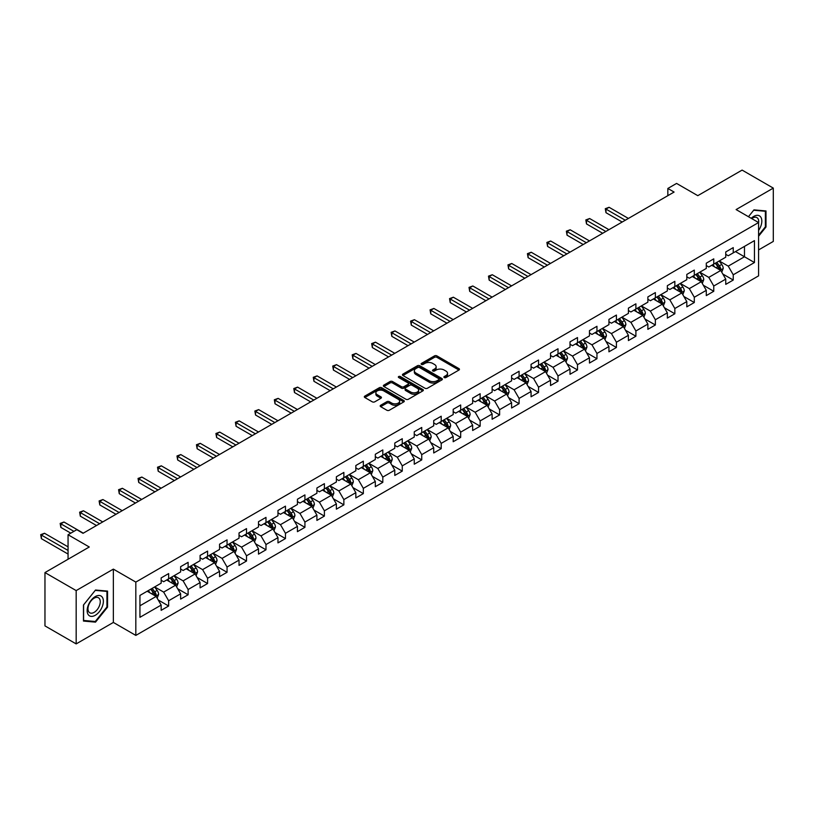 <?xml version="1.0" encoding="UTF-8"?>
<svg xmlns="http://www.w3.org/2000/svg" width="814" height="814" viewBox="0 0 814 814"><rect width="100%" height="100%" fill="white"/><g stroke="black" fill="none" stroke-linecap="round" stroke-linejoin="round"><path stroke-width="1.22" d="M444.241 377.554A1.211 0.702 0 0 0 445.95 377.554L458.964 370.034A1.73 0.997 0 0 0 459.472 369.332A1.73 0.997 0 0 0 458.964 368.62L436.915 355.891A1.73 0.997 0 0 0 434.473 355.891L421.449 363.41A1.211 0.702 0 0 0 421.103 363.899A1.211 0.702 0 0 0 421.449 364.397A1.211 0.702 0 0 0 423.168 364.397L424.857 363.42A5.545 3.205 0 0 1 432.692 363.42L434.534 364.489A5.545 3.205 0 0 1 436.151 366.748A5.545 3.205 0 0 1 434.534 369.007L432.844 369.983A1.211 0.702 0 0 0 432.488 370.482A1.211 0.702 0 0 0 432.844 370.97A1.211 0.702 0 0 0 434.564 370.97L436.243 370.004A5.545 3.205 0 0 1 444.088 370.004L445.919 371.062A5.545 3.205 0 0 1 447.547 373.321A5.545 3.205 0 0 1 445.919 375.59L444.241 376.556A1.211 0.702 0 0 0 443.884 377.055A1.211 0.702 0 0 0 444.241 377.554L444.241 376.556M380.687 405.26A1.73 0.997 0 0 0 380.189 405.962A1.73 0.997 0 0 0 380.687 406.674L386.874 410.246A1.73 0.997 0 0 0 389.326 410.246L403.785 401.902A1.73 0.997 0 0 0 404.293 401.19A1.73 0.997 0 0 0 403.785 400.488L381.735 387.749A1.73 0.997 0 0 0 379.283 387.749L364.825 396.103A1.73 0.997 0 0 0 364.316 396.805A1.73 0.997 0 0 0 364.825 397.517L372.303 401.831A1.73 0.997 0 0 0 374.745 401.831L380.932 398.26A1.73 0.997 0 0 0 381.44 397.547A1.73 0.997 0 0 0 380.932 396.845L377.228 394.698A4.63 2.676 0 0 1 375.875 392.806A4.63 2.676 0 0 1 378.734 390.333A4.63 2.676 0 0 1 383.781 390.913L398.3 399.298A4.63 2.676 0 0 1 399.654 401.19A4.63 2.676 0 0 1 396.794 403.663A4.63 2.676 0 0 1 391.748 403.083L389.326 401.689A1.73 0.997 0 0 0 386.874 401.689L380.687 405.26L380.687 406.674L386.874 403.123L386.874 401.689M758.577 249.929L773.3 241.422L773.3 188.105L742.103 170.095L697.791 195.665L676.576 183.425L667.846 188.461L674.084 192.063L83.028 533.312L76.791 529.7L68.061 534.747L68.061 559.249M76.17 590.588L76.17 643.905L113.36 622.435L113.36 569.118L76.17 590.588L44.963 572.578L89.275 546.998L68.061 534.747M113.36 569.118L135.826 582.091L758.577 222.548L758.577 275.865L135.826 635.408L135.826 582.091M773.3 188.105L736.11 209.574L758.577 222.548M424.979 388.247A1.73 0.997 0 0 0 427.421 388.247L441.88 379.904A1.73 0.997 0 0 0 442.389 379.192A1.73 0.997 0 0 0 441.88 378.49L419.831 365.761A1.73 0.997 0 0 0 417.379 365.761L402.93 374.104A1.73 0.997 0 0 0 402.421 374.806A1.73 0.997 0 0 0 402.93 375.519L424.979 388.247M399.186 377.818A1.211 0.702 0 0 1 400.417 377.981L422.812 390.913L408.374 399.247A1.73 0.997 0 0 1 405.921 399.247L383.872 386.518L383.872 385.103A1.73 0.997 0 0 0 383.374 385.805A1.73 0.997 0 0 0 383.872 386.518M383.872 385.103L390.059 381.532A1.73 0.997 0 0 1 392.511 381.532L401.455 386.691A1.73 0.997 0 0 0 403.907 386.691L408.007 384.32A1.73 0.997 0 0 0 408.516 383.618A1.73 0.997 0 0 0 408.007 382.906L398.697 377.533A1.211 0.702 0 0 1 398.341 377.035A1.211 0.702 0 0 1 399.094 376.394A1.211 0.702 0 0 1 400.417 376.546L422.832 389.489A1.73 0.997 0 0 1 423.341 390.191A1.73 0.997 0 0 1 422.832 390.903L422.832 389.489M76.17 643.905L44.963 625.895L44.963 572.578M158.221 599.989L168.64 606.013L168.64 600.752L180.627 593.833L180.627 599.094L188.115 594.769L188.115 589.509L200.091 582.59L200.091 587.85L207.58 583.526L207.58 578.266L219.566 571.357L219.566 576.607L227.055 572.293L227.055 567.032L239.031 560.113L239.031 565.374L246.52 561.049L246.52 555.789L258.496 548.87L258.496 554.131L265.985 549.806L265.985 544.546L277.971 537.627L277.971 542.887L285.46 538.573L285.46 533.312L297.436 526.393L297.436 531.654L304.924 527.33L304.924 522.069L316.911 515.15L316.911 520.411L324.399 516.086L324.399 510.826L336.375 503.907L336.375 509.167L343.864 504.843L343.864 499.593L355.84 492.674L355.84 497.934L363.329 493.61L363.329 488.349L375.315 481.43L375.315 486.691L382.804 482.366L382.804 477.106L394.78 470.187L394.78 475.447L402.269 471.123L402.269 465.862L414.255 458.954L414.255 464.214L421.744 459.89L421.744 454.629L433.72 447.71L433.72 452.971L441.208 448.646L441.208 443.386L453.184 436.467L453.184 441.727L460.673 437.403L460.673 432.142L472.659 425.234L472.659 430.494L480.148 426.17L480.148 420.909L492.124 413.99L492.124 419.251L499.613 414.926L499.613 409.666L511.599 402.747L511.599 408.007L519.088 403.683L519.088 398.422L531.064 391.514L531.064 396.764L538.553 392.45L538.553 387.189L550.529 380.27L550.529 385.531L558.017 381.206L558.017 375.946L570.004 369.027L570.004 374.287L577.492 369.963L577.492 364.703L589.468 357.784L589.468 363.044L596.957 358.73L596.957 353.469L608.943 346.55L608.943 351.811L616.422 347.486L616.422 342.226L628.408 335.307L628.408 340.567L635.897 336.243L635.897 330.983L647.873 324.064L647.873 329.324L655.362 325L655.362 319.749L667.348 312.83L667.348 318.091L674.837 313.766L674.837 308.506L686.812 301.587L686.812 306.847L694.301 302.523L694.301 297.263L706.287 290.344L706.287 295.604L713.766 291.28L713.766 286.019L725.752 279.11L725.752 284.371L733.241 280.047L733.241 274.786L754.456 262.535L754.456 240.629L744.474 246.398L744.474 256.766L754.456 262.535M168.64 606.013L161.162 610.337L161.162 605.077L139.937 617.317L139.937 595.421L161.162 583.17L161.162 577.909L168.64 573.585L168.64 578.846L180.627 571.927L180.627 566.666L188.115 562.342L188.115 567.602L200.091 560.683L200.091 555.433L207.58 551.109L207.58 556.369L219.566 549.45L219.566 544.19L227.055 539.865L227.055 545.126L239.031 538.207L239.031 532.946L246.52 528.622L246.52 533.882L258.496 526.963L258.496 521.703L265.985 517.389L265.985 522.649L277.971 515.73L277.971 510.47L285.46 506.145L285.46 511.406L297.436 504.487L297.436 499.226L304.924 494.902L304.924 500.162L316.911 493.243L316.911 487.983L324.399 483.669L324.399 488.919L336.375 482.01L336.375 476.75L343.864 472.425L343.864 477.686L355.84 470.767L355.84 465.506L363.329 461.182L363.329 466.442L375.315 459.523L375.315 454.263L382.804 449.939L382.804 455.199L394.78 448.29L394.78 443.03L402.269 438.705L402.269 443.966L414.255 437.047L414.255 431.786L421.744 427.462L421.744 432.722L433.72 425.803L433.72 420.543L441.208 416.219L441.208 421.479L453.184 414.57L453.184 409.31L460.673 404.985L460.673 410.246L472.659 403.327L472.659 398.066L480.148 393.742L480.148 399.002L492.124 392.083L492.124 386.823L499.613 382.499L499.613 387.759L511.599 380.84L511.599 375.59L519.088 371.265L519.088 376.526L531.064 369.607L531.064 364.346L538.553 360.022L538.553 365.283L550.529 358.363L550.529 353.103L558.017 348.779L558.017 354.039L570.004 347.12L570.004 341.86L577.492 337.545L577.492 342.806L589.468 335.887L589.468 330.626L596.957 326.302L596.957 331.563L608.943 324.644L608.943 319.383L616.422 315.059L616.422 320.319L628.408 313.4L628.408 308.14L635.897 303.826L635.897 309.076L647.873 302.167L647.873 296.907L655.362 292.582L655.362 297.843L667.348 290.924L667.348 285.663L674.837 281.339L674.837 286.599L686.812 279.68L686.812 274.42L694.301 270.095L694.301 275.356L706.287 268.447L706.287 263.187L713.766 258.862L713.766 264.123L725.752 257.204L725.752 251.943L733.241 247.619L733.241 252.879L754.456 240.629M166.646 579.995L175.631 585.185L163.655 592.104L154.67 586.914M161.162 580.29L163.655 581.725L168.64 578.846M163.655 592.104L168.64 600.752M175.631 585.185L180.627 593.833M186.121 568.762L195.106 573.941L183.119 580.86L174.135 575.671M180.627 569.047L183.119 570.492L188.115 567.602M183.119 580.86L188.115 589.509M195.106 573.941L200.091 582.59M205.586 557.519L214.57 562.708L202.594 569.627L193.6 564.438M200.091 557.804L202.594 559.249L207.58 556.369M202.594 569.627L207.58 578.266M214.57 562.708L219.566 571.357M225.051 546.275L234.035 551.465L222.059 558.384L213.075 553.194M219.566 546.57L222.059 548.005L227.055 545.126M222.059 558.384L227.055 567.032M234.035 551.465L239.031 560.113M244.526 535.042L253.51 540.221L241.524 547.14L232.539 541.951M239.031 535.327L241.524 536.762L246.52 533.882M241.524 547.14L246.52 555.789M253.51 540.221L258.496 548.87M263.99 523.799L272.975 528.988L260.999 535.907L252.014 530.718M258.496 524.084L260.999 525.529L265.985 522.649M260.999 535.907L265.985 544.546M272.975 528.988L277.971 537.627M283.465 512.555L292.45 517.745L280.464 524.664L271.479 519.474M277.971 512.84L280.464 514.285L285.46 511.406M280.464 524.664L285.46 533.312M292.45 517.745L297.436 526.393M302.93 501.312L311.915 506.501L299.939 513.42L290.944 508.231M297.436 501.607L299.939 503.042L304.924 500.162M299.939 513.42L304.924 522.069M311.915 506.501L316.911 515.15M322.395 490.079L331.379 495.268L319.403 502.177L310.419 496.998M316.911 490.364L319.403 491.809L324.399 488.919M319.403 502.177L324.399 510.826M331.379 495.268L336.375 503.907M341.87 478.836L350.854 484.025L338.868 490.944L329.884 485.755M336.375 479.12L338.868 480.565L343.864 477.686M338.868 490.944L343.864 499.593M350.854 484.025L355.84 492.674M361.335 467.592L370.319 472.781L358.343 479.7L349.359 474.511M355.84 467.887L358.343 469.322L363.329 466.442M358.343 479.7L363.329 488.349M370.319 472.781L375.315 481.43M380.799 456.359L389.794 461.548L377.808 468.457L368.823 463.278M375.315 456.644L377.808 458.089L382.804 455.199M377.808 468.457L382.804 477.106M389.794 461.548L394.78 470.187M400.274 445.116L409.259 450.305L397.283 457.224L388.288 452.035M394.78 445.4L397.283 446.845L402.269 443.966M397.283 457.224L402.269 465.862M409.259 450.305L414.255 458.954M419.739 433.872L428.724 439.061L416.748 445.98L407.763 440.791M414.255 434.167L416.748 435.602L421.744 432.722M416.748 445.98L421.744 454.629M428.724 439.061L433.72 447.71M439.214 422.639L448.199 427.828L436.212 434.737L427.228 429.548M433.72 422.924L436.212 424.369L441.208 421.479M436.212 434.737L441.208 443.386M448.199 427.828L453.184 436.467M458.679 411.396L467.663 416.585L455.687 423.504L446.703 418.315M453.184 411.681L455.687 413.125L460.673 410.246M455.687 423.504L460.673 432.142M467.663 416.585L472.659 425.234M478.144 400.152L487.138 405.341L475.152 412.26L466.168 407.071M472.659 400.447L475.152 401.882L480.148 399.002M475.152 412.26L480.148 420.909M487.138 405.341L492.124 413.99M497.619 388.919L506.603 394.098L494.617 401.017L485.632 395.828M492.124 389.204L494.617 390.649L499.613 387.759M494.617 401.017L499.613 409.666M506.603 394.098L511.599 402.747M517.083 377.676L526.068 382.865L514.092 389.784L505.107 384.595M511.599 377.961L514.092 379.405L519.088 376.526M514.092 389.784L519.088 398.422M526.068 382.865L531.064 391.514M536.558 366.432L545.543 371.622L533.557 378.541L524.572 373.351M531.064 366.727L533.557 368.162L538.553 365.283M533.557 378.541L538.553 387.189M545.543 371.622L550.529 380.27M556.023 355.199L565.008 360.378L553.032 367.297L544.047 362.108M550.529 355.484L553.032 356.919L558.017 354.039M553.032 367.297L558.017 375.946M565.008 360.378L570.004 369.027M575.488 343.956L584.483 349.145L572.496 356.064L563.512 350.875M570.004 344.241L572.496 345.685L577.492 342.806M572.496 356.064L577.492 364.703M584.483 349.145L589.468 357.784M594.963 332.712L603.947 337.902L591.961 344.821L582.977 339.631M589.468 332.997L591.961 334.442L596.957 331.563M591.961 344.821L596.957 353.469M603.947 337.902L608.943 346.55M614.428 321.469L623.412 326.658L611.436 333.577L602.452 328.388M608.943 321.764L611.436 323.199L616.422 320.319M611.436 333.577L616.422 342.226M623.412 326.658L628.408 335.307M633.903 310.236L642.887 315.425L630.901 322.334L621.916 317.155M628.408 310.521L630.901 311.966L635.897 309.076M630.901 322.334L635.897 330.983M642.887 315.425L647.873 324.064M653.367 298.992L662.352 304.182L650.376 311.101L641.391 305.911M647.873 299.277L650.376 300.722L655.362 297.843M650.376 311.101L655.362 319.749M662.352 304.182L667.348 312.83M672.832 287.749L681.827 292.938L669.841 299.857L660.856 294.668M667.348 288.044L669.841 289.479L674.837 286.599M669.841 299.857L674.837 308.506M681.827 292.938L686.812 301.587M692.307 276.516L701.292 281.705L689.305 288.614L680.321 283.435M686.812 276.801L689.305 278.246L694.301 275.356M689.305 288.614L694.301 297.263M701.292 281.705L706.287 290.344M711.772 265.272L720.756 270.462L708.78 277.381L699.796 272.191M706.287 265.557L708.78 267.002L713.766 264.123M708.78 277.381L713.766 286.019M720.756 270.462L725.752 279.11M735.49 251.587L744.474 256.766L728.245 266.137L719.261 260.948M725.752 254.324L728.245 255.759L733.241 252.879M728.245 266.137L733.241 274.786M113.36 622.435L135.826 635.408M667.846 188.461L667.846 195.665M139.937 605.789L156.166 596.428L147.181 591.239M156.166 596.428L161.162 605.077M722.822 274.023L733.241 280.047M703.347 285.266L713.766 291.28M683.882 296.51L694.301 302.523M664.417 307.743L674.837 313.766M644.942 318.986L655.362 325M625.478 330.23L635.897 336.243M606.003 341.473L616.422 347.486M586.538 352.706L596.957 358.73M567.073 363.95L577.492 369.963M547.598 375.193L558.017 381.206M528.133 386.426L538.553 392.45M508.658 397.67L519.088 403.683M489.194 408.913L499.613 414.926M469.729 420.146L480.148 426.17M450.254 431.389L460.673 437.403M430.789 442.633L441.208 448.646M411.314 453.866L421.744 459.89M391.849 465.109L402.269 471.123M372.385 476.353L382.804 482.366M352.91 487.586L363.329 493.61M333.445 498.829L343.864 504.843M313.97 510.073L324.399 516.086M294.505 521.316L304.924 527.33M275.04 532.549L285.46 538.573M255.565 543.793L265.985 549.806M236.101 555.036L246.52 561.049M216.626 566.269L227.055 572.293M197.161 577.513L207.58 583.526M177.696 588.756L188.115 594.769M758.577 236.243L765.994 227.004L765.994 210.948L753.957 209.87L748.463 216.707L753.703 210.226L765.374 211.274L765.374 226.831L758.577 235.287M83.466 621.062L95.513 622.14L107.56 607.152L107.56 591.096L95.513 590.028L83.466 605.006L83.466 621.062M765.374 226.648L765.994 227.004M106.929 606.796L107.56 607.152M94.241 621.408L95.513 622.14M444.719 377.727L445.919 377.024A5.545 3.205 0 0 0 447.547 374.766L447.547 373.321M436.151 366.748L436.151 368.193A5.545 3.205 0 0 1 434.534 370.451L433.333 371.143M458.943 370.055L436.915 357.336A1.73 0.997 0 0 0 434.473 357.336L421.937 364.57M441.86 379.914L419.831 367.195A1.73 0.997 0 0 0 417.379 367.195L402.95 375.529L402.93 374.104M438.817 379.69A1.211 0.702 0 0 0 439.173 379.192A1.211 0.702 0 0 0 438.817 378.703L419.464 367.521A1.211 0.702 0 0 0 417.745 367.521L415.974 368.549A5.545 3.205 0 0 0 414.346 370.818A5.545 3.205 0 0 0 415.974 373.077L429.202 380.718A5.545 3.205 0 0 0 437.037 380.718L438.817 379.69L438.817 381.135A1.211 0.702 0 0 0 439.173 380.637L439.173 379.192M414.346 370.818L414.346 372.252A5.545 3.205 0 0 0 415.974 374.521L415.974 373.077M438.817 381.135L437.037 382.153A5.545 3.205 0 0 1 429.202 382.153L415.974 374.521M383.903 386.528L390.059 382.967L390.059 381.532M408.516 383.618L408.516 385.053A1.73 0.997 0 0 1 408.007 385.765L403.907 388.136A1.73 0.997 0 0 1 401.455 388.136L392.511 382.967A1.73 0.997 0 0 0 390.059 382.967M410.734 392.053A4.63 2.676 0 0 0 415.781 392.633A4.63 2.676 0 0 0 418.65 390.16A4.63 2.676 0 0 0 417.287 388.268L412.169 385.317A1.73 0.997 0 0 0 409.727 385.317L405.616 387.678A1.73 0.997 0 0 0 405.118 388.39A1.73 0.997 0 0 0 405.616 389.092L410.734 392.053L410.734 393.488A4.63 2.676 0 0 0 415.781 394.068A4.63 2.676 0 0 0 418.65 391.595L418.65 390.16M405.118 388.39L405.118 389.835A1.73 0.997 0 0 0 405.616 390.537L405.616 389.092M410.734 393.488L405.616 390.537M399.654 401.19L399.654 402.635A4.63 2.676 0 0 1 396.794 405.107A4.63 2.676 0 0 1 391.748 404.527L389.326 403.123A1.73 0.997 0 0 0 386.874 403.123M375.875 392.806L375.875 394.251A4.63 2.676 0 0 0 377.228 396.143L377.228 394.698M380.911 398.27L377.228 396.143M403.764 401.913L381.735 389.194A1.73 0.997 0 0 0 379.283 389.194L364.855 397.527M721.743 272.171L723.229 268.427A4.681 2.696 -120 0 0 721.733 264.448L719.159 261.009M714.672 266.941L712.922 264.611M628.408 218.437L609.096 207.295L605.982 209.096L605.982 212.698L622.171 222.039M715.292 263.237L717.867 266.677A4.681 2.696 60 0 1 719.21 269.495L720.705 268.63A4.681 2.696 -120 0 0 719.362 265.812L716.788 262.373M715.618 263.054L718.477 266.87A2.381 1.374 60 0 1 718.904 267.592L720.705 268.63M605.982 212.698L605.29 208.699L625.284 220.238M605.29 208.699L609.096 207.295M758.577 230.474A11.467 6.624 120 0 0 760.734 226.414A11.467 6.624 120 0 0 760.022 216.259A11.467 6.624 120 0 0 751.22 218.305M764.6 210.826L765.374 211.274M758.577 223.158A8.689 5.016 120 0 0 756.908 217.613A8.689 5.016 120 0 0 751.729 218.59M95.258 615.303A11.467 6.624 120 0 0 103.378 601.251A11.467 6.624 120 0 0 95.258 596.57A11.467 6.624 120 0 0 87.149 610.622A11.467 6.624 120 0 0 95.258 615.303M94.129 612.372A8.689 5.016 120 0 0 99.796 604.721A8.689 5.016 120 0 0 98.463 597.761A8.689 5.016 120 0 0 94.129 598.188A8.689 5.016 120 0 0 88.451 605.84A8.689 5.016 120 0 0 89.784 612.8A8.689 5.016 120 0 0 94.129 612.372M83.598 604.894L95.258 590.374L106.929 591.422L106.929 606.979L95.258 621.499L83.598 620.451L83.598 604.894M106.156 590.974L106.929 591.422M702.279 283.404L703.764 279.67A4.681 2.696 -120 0 0 702.268 275.681L699.694 272.252M695.207 278.185L693.457 275.854M608.933 229.68L589.631 218.528L586.507 220.329L586.507 223.931L602.696 233.282M695.828 274.481L698.402 277.92A4.681 2.696 60 0 1 699.735 280.728L701.241 279.863A4.681 2.696 -120 0 0 699.898 277.055L697.323 273.616M696.153 274.298L699.012 278.103A2.381 1.374 60 0 1 699.44 278.836L701.241 279.863M586.507 223.931L585.826 219.933L605.82 231.481M585.826 219.933L589.631 218.528M682.804 294.648L684.289 290.913A4.681 2.696 -120 0 0 682.804 286.925L680.219 283.486M675.732 289.428L673.982 287.088M589.468 240.924L570.166 229.772L567.043 231.573L567.043 235.175L583.231 244.526M676.353 285.724L678.927 289.163A4.681 2.696 60 0 1 680.27 291.972L681.766 291.107A4.681 2.696 -120 0 0 680.433 288.298L677.848 284.859M676.678 285.531L679.537 289.346A2.381 1.374 60 0 1 679.975 290.069L681.766 291.107M567.043 235.175L566.361 231.176L586.345 242.725M566.361 231.176L570.166 229.772M663.339 305.891L664.824 302.147A4.681 2.696 -120 0 0 663.329 298.168L660.754 294.729M656.267 300.671L654.517 298.331M570.004 252.157L550.691 241.015L547.578 242.816L547.578 246.418L563.756 255.759M656.888 296.957L659.462 300.397A4.681 2.696 60 0 1 660.805 303.215L662.301 302.35A4.681 2.696 -120 0 0 660.958 299.532L658.384 296.093M657.213 296.774L660.073 300.59A2.381 1.374 60 0 1 660.5 301.312L662.301 302.35M547.578 246.418L546.886 242.419L566.88 253.958M546.886 242.419L550.691 241.015M643.874 317.124L645.36 313.39A4.681 2.696 -120 0 0 643.864 309.412L641.29 305.972M636.792 311.904L635.042 309.574M550.529 263.4L531.227 252.248L528.103 254.049L528.103 257.662L544.291 267.002M637.413 308.201L639.997 311.64A4.681 2.696 60 0 1 641.33 314.448L642.826 313.594A4.681 2.696 -120 0 0 641.493 310.775L638.919 307.336M637.738 308.018L640.598 311.823A2.381 1.374 60 0 1 641.035 312.556L642.826 313.594M528.103 257.662L527.421 253.663L547.415 265.201M527.421 253.663L531.227 252.248M624.399 328.368L625.885 324.633A4.681 2.696 -120 0 0 624.389 320.645L621.815 317.206M617.327 323.148L615.577 320.808M531.064 274.644L511.762 263.492L508.638 265.293L508.638 268.895L524.827 278.246M617.948 319.444L620.522 322.883A4.681 2.696 60 0 1 621.865 325.692L623.361 324.827A4.681 2.696 -120 0 0 622.018 322.018L619.444 318.579M618.274 319.251L621.133 323.066A2.381 1.374 60 0 1 621.56 323.789L623.361 324.827M508.638 268.895L507.946 264.896L527.94 276.445M507.946 264.896L511.762 263.492M604.934 339.611L606.42 335.867A4.681 2.696 -120 0 0 604.924 331.888L602.35 328.449M597.863 334.391L596.113 332.051M511.599 285.877L492.287 274.735L489.163 276.536L489.163 280.138L505.352 289.479M598.483 330.677L601.058 334.116A4.681 2.696 60 0 1 602.391 336.935L603.896 336.07A4.681 2.696 -120 0 0 602.553 333.252L599.979 329.812M598.809 330.494L601.668 334.31A2.381 1.374 60 0 1 602.095 335.032L603.896 336.07M489.163 280.138L488.481 276.139L508.475 287.678M488.481 276.139L492.287 274.735M585.459 350.854L586.945 347.11A4.681 2.696 -120 0 0 585.459 343.132L582.885 339.692M578.388 345.624L576.638 343.294M492.124 297.12L472.822 285.979L469.698 287.78L469.698 291.381L485.887 300.722M579.008 341.921L581.583 345.36A4.681 2.696 60 0 1 582.926 348.178L584.421 347.313A4.681 2.696 -120 0 0 583.089 344.495L580.504 341.056M579.334 341.738L582.193 345.553A2.381 1.374 60 0 1 582.631 346.276L584.421 347.313M469.698 291.381L469.017 287.383L489.011 298.921M469.017 287.383L472.822 285.979M565.995 362.088L567.48 358.353A4.681 2.696 -120 0 0 565.984 354.365L563.41 350.926M558.923 356.868L557.173 354.528M472.659 308.364L453.347 297.212L450.234 299.013L450.234 302.615L466.412 311.966M559.544 353.164L562.118 356.603A4.681 2.696 60 0 1 563.461 359.412L564.957 358.547A4.681 2.696 -120 0 0 563.614 355.738L561.039 352.299M559.869 352.971L562.728 356.786A2.381 1.374 60 0 1 563.156 357.509L564.957 358.547M450.234 302.615L449.542 298.616L469.536 310.165M449.542 298.616L453.347 297.212M546.53 373.331L548.015 369.587A4.681 2.696 -120 0 0 546.52 365.608L543.945 362.169M539.448 368.111L537.698 365.771M453.184 319.597L433.882 308.455L430.759 310.256L430.759 313.858L446.947 323.199M540.069 364.407L542.653 367.836A4.681 2.696 60 0 1 543.986 370.655L545.482 369.79A4.681 2.696 -120 0 0 544.149 366.972L541.575 363.543M540.404 364.214L543.253 368.03A2.381 1.374 60 0 1 543.691 368.752L545.482 369.79M430.759 313.858L430.077 309.859L450.071 321.398M430.077 309.859L433.882 308.455M527.055 384.574L528.54 380.83A4.681 2.696 -120 0 0 527.045 376.851L524.47 373.412M519.983 379.344L518.233 377.014M433.72 330.84L414.418 319.699L411.294 321.499L411.294 325.101L427.482 334.442M520.604 375.641L523.178 379.08A4.681 2.696 60 0 1 524.521 381.898L526.017 381.033A4.681 2.696 -120 0 0 524.674 378.215L522.1 374.776M520.929 375.458L523.789 379.273A2.381 1.374 60 0 1 524.226 379.996L526.017 381.033M411.294 325.101L410.602 321.103L430.596 332.641M410.602 321.103L414.418 319.699M507.59 395.808L509.076 392.073A4.681 2.696 -120 0 0 507.58 388.085L505.006 384.646M500.518 390.588L498.768 388.247M414.255 342.084L394.943 330.932L391.829 332.733L391.829 336.335L408.007 345.685M501.139 386.884L503.713 390.323A4.681 2.696 60 0 1 505.046 393.131L506.552 392.267A4.681 2.696 -120 0 0 505.209 389.458L502.635 386.019M501.465 386.691L504.324 390.506A2.381 1.374 60 0 1 504.751 391.229L506.552 392.267M391.829 336.335L391.137 332.336L411.131 343.884M391.137 332.336L394.943 330.932M488.115 407.051L489.601 403.306A4.681 2.696 -120 0 0 488.115 399.328L485.541 395.889M481.043 401.831L479.293 399.491M394.78 353.317L375.478 342.175L372.354 343.976L372.354 347.578L388.543 356.919M481.664 398.127L484.238 401.567A4.681 2.696 60 0 1 485.582 404.375L487.077 403.51A4.681 2.696 -120 0 0 485.744 400.702L483.16 397.263M481.99 397.934L484.849 401.75A2.381 1.374 60 0 1 485.286 402.472L487.077 403.51M372.354 347.578L371.672 343.579L391.666 355.118M371.672 343.579L375.478 342.175M468.65 418.294L470.136 414.55A4.681 2.696 -120 0 0 468.64 410.571L466.066 407.132M461.579 413.064L459.829 410.734M375.315 364.56L356.003 353.418L352.889 355.219L352.889 358.821L369.078 368.162M462.199 409.361L464.774 412.8A4.681 2.696 60 0 1 466.117 415.618L467.612 414.753A4.681 2.696 -120 0 0 466.269 411.935L463.695 408.496M462.525 409.177L465.384 412.993A2.381 1.374 60 0 1 465.812 413.716L467.612 414.753M352.889 358.821L352.197 354.823L372.191 366.361M352.197 354.823L356.003 353.418M449.186 429.527L450.671 425.793A4.681 2.696 -120 0 0 449.175 421.805L446.601 418.365M442.104 424.308L440.354 421.978M355.84 375.803L336.538 364.652L333.414 366.453L333.414 370.055L349.603 379.405M442.735 420.604L445.309 424.043A4.681 2.696 60 0 1 446.642 426.851L448.138 425.987A4.681 2.696 -120 0 0 446.805 423.178L444.23 419.739M443.06 420.411L445.909 424.226A2.381 1.374 60 0 1 446.347 424.949L448.138 425.987M333.414 370.055L332.733 366.056L352.727 377.604M332.733 366.056L336.538 364.652M429.711 440.771L431.196 437.026A4.681 2.696 -120 0 0 429.711 433.048L427.126 429.609M422.639 435.551L420.889 433.211M336.375 387.037L317.073 375.895L313.95 377.696L313.95 381.298L330.138 390.649M423.26 431.847L425.834 435.287A4.681 2.696 60 0 1 427.177 438.095L428.673 437.23A4.681 2.696 -120 0 0 427.33 434.422L424.755 430.982M423.585 431.654L426.444 435.47A2.381 1.374 60 0 1 426.882 436.192L428.673 437.23M313.95 381.298L313.268 377.299L333.252 388.838M313.268 377.299L317.073 375.895M410.246 452.014L411.731 448.27A4.681 2.696 -120 0 0 410.236 444.291L407.661 440.852M403.174 446.784L401.424 444.454M316.911 398.28L297.598 387.138L294.485 388.939L294.485 392.541L310.663 401.882M403.795 443.081L406.369 446.52A4.681 2.696 60 0 1 407.702 449.338L409.208 448.473A4.681 2.696 -120 0 0 407.865 445.655L405.291 442.216M404.12 442.897L406.98 446.713A2.381 1.374 60 0 1 407.407 447.435L409.208 448.473M294.485 392.541L293.793 388.543L313.787 400.081M293.793 388.543L297.598 387.138M390.781 463.247L392.256 459.513A4.681 2.696 -120 0 0 390.771 455.525L388.197 452.096M383.699 458.028L381.949 455.698M297.436 409.523L278.134 398.372L275.01 400.173L275.01 403.775L291.198 413.125M384.32 454.324L386.894 457.763A4.681 2.696 60 0 1 388.237 460.571L389.733 459.707A4.681 2.696 -120 0 0 388.4 456.898L385.826 453.459M384.646 454.141L387.505 457.946A2.381 1.374 60 0 1 387.942 458.679L389.733 459.707M275.01 403.775L274.328 399.776L294.322 411.324M274.328 399.776L278.134 398.372M371.306 474.491L372.792 470.757A4.681 2.696 -120 0 0 371.296 466.768L368.722 463.329M364.234 469.271L362.484 466.931M277.971 420.767L258.659 409.615L255.545 411.416L255.545 415.018L271.734 424.369M364.855 465.567L367.429 469.006A4.681 2.696 60 0 1 368.773 471.815L370.268 470.95A4.681 2.696 -120 0 0 368.925 468.142L366.351 464.702M365.181 465.374L368.04 469.19A2.381 1.374 60 0 1 368.467 469.912L370.268 470.95M255.545 415.018L254.853 411.019L274.847 422.568M254.853 411.019L258.659 409.615M351.841 485.734L353.327 481.99A4.681 2.696 -120 0 0 351.831 478.011L349.257 474.572M344.76 480.504L343.02 478.174M258.496 432L239.194 420.858L236.07 422.659L236.07 426.261L252.259 435.602M345.39 476.801L347.965 480.24A4.681 2.696 60 0 1 349.298 483.058L350.793 482.193A4.681 2.696 -120 0 0 349.46 479.375L346.886 475.936M345.716 476.617L348.565 480.433A2.381 1.374 60 0 1 349.002 481.155L350.793 482.193M236.07 426.261L235.388 422.263L255.382 433.801M235.388 422.263L239.194 420.858M332.366 496.967L333.852 493.233A4.681 2.696 -120 0 0 332.366 489.255L329.782 485.816M325.295 491.748L323.545 489.418M239.031 443.243L219.729 432.092L216.605 433.893L216.605 437.505L232.794 446.845M325.915 488.044L328.49 491.483A4.681 2.696 60 0 1 329.833 494.291L331.329 493.437A4.681 2.696 -120 0 0 329.996 490.618L327.411 487.179M326.241 487.861L329.1 491.666A2.381 1.374 60 0 1 329.538 492.399L331.329 493.437M216.605 437.505L215.924 433.506L235.907 445.044M215.924 433.506L219.729 432.092M312.902 508.211L314.387 504.477A4.681 2.696 -120 0 0 312.891 500.488L310.317 497.049M305.83 502.991L304.08 500.651M219.566 454.487L200.254 443.335L197.141 445.136L197.141 448.738L213.319 458.089M306.451 499.287L309.025 502.726A4.681 2.696 60 0 1 310.368 505.535L311.864 504.67A4.681 2.696 -120 0 0 310.521 501.862L307.946 498.422M306.776 499.094L309.635 502.91A2.381 1.374 60 0 1 310.063 503.632L311.864 504.67M197.141 448.738L196.449 444.739L216.443 456.288M196.449 444.739L200.254 443.335M293.437 519.454L294.912 515.71A4.681 2.696 -120 0 0 293.427 511.731L290.852 508.292M286.355 514.234L284.605 511.894M200.091 465.72L180.789 454.578L177.666 456.379L177.666 459.981L193.854 469.322M286.976 510.52L289.56 513.96A4.681 2.696 60 0 1 290.893 516.778L292.389 515.913A4.681 2.696 -120 0 0 291.056 513.095L288.482 509.656M287.301 510.337L290.16 514.153A2.381 1.374 60 0 1 290.598 514.875L292.389 515.913M177.666 459.981L176.984 455.982L196.978 467.521M176.984 455.982L180.789 454.578M273.962 530.697L275.447 526.953A4.681 2.696 -120 0 0 273.952 522.975L271.377 519.536M266.89 525.468L265.14 523.137M180.627 476.963L161.314 465.822L158.201 467.623L158.201 471.225L174.389 480.565M267.511 521.764L270.085 525.203A4.681 2.696 60 0 1 271.428 528.021L272.924 527.157A4.681 2.696 -120 0 0 271.581 524.338L269.007 520.899M267.837 521.581L270.696 525.396A2.381 1.374 60 0 1 271.123 526.119L272.924 527.157M158.201 471.225L157.509 467.226L177.503 478.764M157.509 467.226L161.314 465.822M254.497 541.931L255.983 538.196A4.681 2.696 -120 0 0 254.487 534.208L251.913 530.769M247.425 536.711L245.675 534.371M161.152 488.207L141.85 477.055L138.726 478.856L138.726 482.458L154.914 491.809M248.046 533.007L250.62 536.446A4.681 2.696 60 0 1 251.953 539.255L253.459 538.39A4.681 2.696 -120 0 0 252.116 535.581L249.542 532.142M248.372 532.814L251.221 536.63A2.381 1.374 60 0 1 251.658 537.352L253.459 538.39M138.726 482.458L138.044 478.459L158.038 490.008M138.044 478.459L141.85 477.055M235.022 553.174L236.508 549.43A4.681 2.696 -120 0 0 235.022 545.451L232.438 542.012M227.951 547.954L226.2 545.614M141.687 499.44L122.385 488.298L119.261 490.099L119.261 493.701L135.45 503.042M228.571 544.251L231.145 547.68A4.681 2.696 60 0 1 232.489 550.498L233.984 549.633A4.681 2.696 -120 0 0 232.651 546.815L230.067 543.386M228.897 544.057L231.756 547.873A2.381 1.374 60 0 1 232.194 548.595L233.984 549.633M119.261 493.701L118.579 489.702L138.563 501.241M118.579 489.702L122.385 488.298M215.557 564.417L217.043 560.673A4.681 2.696 -120 0 0 215.547 556.695L212.973 553.255M208.486 559.187L206.736 556.857M122.222 510.683L102.91 499.542L99.796 501.343L99.796 504.945L115.975 514.285M209.106 555.484L211.681 558.923A4.681 2.696 60 0 1 213.024 561.741L214.52 560.877A4.681 2.696 -120 0 0 213.176 558.058L210.602 554.619M209.432 555.301L212.291 559.116A2.381 1.374 60 0 1 212.719 559.839L214.52 560.877M99.796 504.945L99.105 500.946L119.098 512.484M99.105 500.946L102.91 499.542M196.093 575.651L197.568 571.916A4.681 2.696 -120 0 0 196.082 567.928L193.508 564.489M189.011 570.431L187.261 568.091M102.747 521.927L83.445 510.775L80.321 512.576L80.321 516.178L96.51 525.529M189.631 566.727L192.216 570.166A4.681 2.696 60 0 1 193.549 572.975L195.045 572.11A4.681 2.696 -120 0 0 193.712 569.301L191.137 565.862M189.957 566.534L192.816 570.349A2.381 1.374 60 0 1 193.254 571.072L195.045 572.11M80.321 516.178L79.64 512.179L99.634 523.728M79.64 512.179L83.445 510.775M176.618 586.894L178.103 583.15A4.681 2.696 -120 0 0 176.607 579.171L174.033 575.732M169.546 581.674L167.796 579.334M83.282 533.16L63.97 522.018L60.857 523.819L60.857 527.421L70.798 533.16M170.167 577.971L172.741 581.41A4.681 2.696 60 0 1 174.084 584.218L175.58 583.353A4.681 2.696 -120 0 0 174.237 580.545L171.662 577.106M170.492 577.777L173.351 581.593A2.381 1.374 60 0 1 173.779 582.315L175.58 583.353M60.857 527.421L60.165 523.422L73.921 531.359M60.165 523.422L63.97 522.018M157.153 598.137L158.638 594.393A4.681 2.696 -120 0 0 157.143 590.415L154.568 586.975M150.081 592.907L148.331 590.577M68.061 546.855L44.505 533.262L41.382 535.063L41.382 538.664L68.061 554.059M150.702 589.204L153.276 592.643A4.681 2.696 60 0 1 154.609 595.461L156.115 594.596A4.681 2.696 -120 0 0 154.772 591.778L152.198 588.339M151.028 589.021L153.887 592.836A2.381 1.374 60 0 1 154.314 593.559L156.115 594.596M41.382 538.664L40.7 534.666L68.061 550.457M40.7 534.666L44.505 533.262M445.919 377.024L445.919 375.59M432.844 370.97L432.844 369.983M434.534 370.451L434.534 369.007M421.449 364.397L421.449 363.41M434.473 357.336L434.473 355.891M436.915 357.336L436.915 355.891M458.964 370.034L458.964 368.62M417.379 367.195L417.379 365.761M419.831 367.195L419.831 365.761M441.88 379.904L441.88 378.49M429.202 382.153L429.202 380.718M437.037 382.153L437.037 380.718M392.511 382.967L392.511 381.532M401.455 388.136L401.455 386.691M403.907 388.136L403.907 386.691M408.007 385.765L408.007 384.32M400.417 377.981L400.417 376.546M389.326 403.123L389.326 401.689M391.748 404.527L391.748 403.083M380.932 398.26L380.932 396.845M364.825 397.517L364.825 396.103M379.283 389.194L379.283 387.749M381.735 389.194L381.735 387.749M403.785 401.902L403.785 400.488M720.298 270.197L723.198 268.518M719.362 265.812L721.733 264.448M716.035 267.735L717.867 266.677M700.834 281.43L703.734 279.762M699.898 277.055L702.268 275.681M696.57 278.978L698.402 277.92M681.359 292.674L684.259 290.995M680.433 288.298L682.804 286.925M677.106 290.211L678.927 289.163M661.894 303.917L664.794 302.238M660.958 299.532L663.329 298.168M657.631 301.455L659.462 300.397M642.419 315.15L645.329 313.482M641.493 310.775L643.864 309.412M638.166 312.698L639.997 311.64M622.954 326.394L625.854 324.715M622.018 322.018L624.389 320.645M618.691 323.941L620.522 322.883M603.489 337.637L606.389 335.958M602.553 333.252L604.924 331.888M599.226 335.175L601.058 334.116M584.014 348.88L586.914 347.202M583.089 344.495L585.459 343.132M579.761 346.418L581.583 345.36M564.55 360.114L567.45 358.445M563.614 355.738L565.984 354.365M560.286 357.661L562.118 356.603M545.075 371.357L547.985 369.678M544.149 366.972L546.52 365.608M540.822 368.895L542.653 367.836M525.61 382.6L528.51 380.921M524.674 378.215L527.045 376.851M521.347 380.138L523.178 379.08M506.145 393.834L509.045 392.165M505.209 389.458L507.58 388.085M501.882 391.381L503.713 390.323M486.67 405.077L489.57 403.398M485.744 400.702L488.115 399.328M482.417 402.615L484.238 401.567M467.205 416.32L470.105 414.641M466.269 411.935L468.64 410.571M462.942 413.858L464.774 412.8M447.731 427.554L450.641 425.885M446.805 423.178L449.175 421.805M443.477 425.101L445.309 424.043M428.266 438.797L431.166 437.118M427.33 434.422L429.711 433.048M424.013 436.335L425.834 435.287M408.801 450.04L411.701 448.361M407.865 445.655L410.236 444.291M404.538 447.578L406.369 446.52M389.326 461.273L392.226 459.605M388.4 456.898L390.771 455.525M385.073 458.821L386.894 457.763M369.861 472.517L372.761 470.838M368.925 468.142L371.296 466.768M365.598 470.054L367.429 469.006M350.386 483.76L353.296 482.081M349.46 479.375L351.831 478.011M346.133 481.298L347.965 480.24M330.922 494.993L333.821 493.325M329.996 490.618L332.366 489.255M326.668 492.541L328.49 491.483M311.457 506.237L314.357 504.558M310.521 501.862L312.891 500.488M307.193 503.785L309.025 502.726M291.982 517.48L294.882 515.801M291.056 513.095L293.427 511.731M287.729 515.018L289.56 513.96M272.517 528.724L275.417 527.045M271.581 524.338L273.952 522.975M268.254 526.261L270.085 525.203M253.042 539.957L255.952 538.288M252.116 535.581L254.487 534.208M248.789 537.505L250.62 536.446M233.577 551.2L236.477 549.521M232.651 546.815L235.022 545.451M229.324 548.738L231.145 547.68M214.113 562.443L217.012 560.765M213.176 558.058L215.547 556.695M209.849 559.981L211.681 558.923M194.638 573.677L197.537 572.008M193.712 569.301L196.082 567.928M190.384 571.225L192.216 570.166M175.173 584.92L178.073 583.241M174.237 580.545L176.607 579.171M170.909 582.458L172.741 581.41M155.708 596.163L158.608 594.485M154.772 591.778L157.143 590.415M151.445 593.701L153.276 592.643"/></g></svg>
